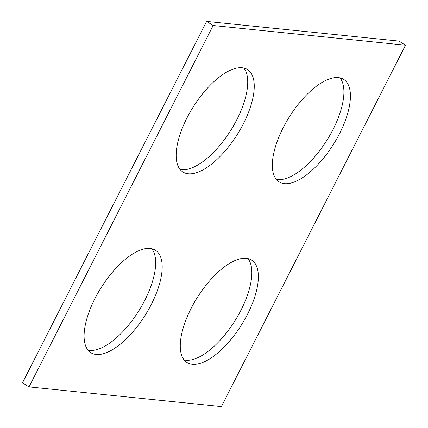 <?xml version="1.0" encoding="UTF-8"?>
<svg xmlns="http://www.w3.org/2000/svg" width="428" height="428" viewBox="0 0 428 428"><rect width="100%" height="100%" fill="white"/><g stroke="black" fill="none" stroke-linecap="round" stroke-linejoin="round"><path stroke-width="0.64" d="M206.628 21.4L398.982 41.104L405.509 45.213L221.372 406.6L29.018 386.896L22.491 382.787L206.628 21.4L213.155 25.509L405.509 45.213M213.155 25.509L29.018 386.896M191.102 308.438A60.567 25.98 122.2 0 0 187.036 362.57A60.567 25.98 122.2 0 0 241.296 325.173A60.567 25.98 122.2 0 0 251.6 260.085A60.567 25.98 122.2 0 0 191.102 308.438M184.131 359.948A60.567 25.98 122.2 0 0 234.774 321.064A60.567 25.98 122.2 0 0 247.978 258.598M283.17 127.742A60.567 25.98 -57.8 0 1 343.668 79.389A60.567 25.98 -57.8 0 1 333.364 144.482A60.567 25.98 -57.8 0 1 279.104 181.879A60.567 25.98 -57.8 0 1 283.17 127.742M340.046 77.901A60.567 25.98 -57.8 0 1 326.842 140.373A60.567 25.98 -57.8 0 1 276.199 179.257M186.993 117.893A60.567 25.98 122.2 0 0 182.927 172.024A60.567 25.98 122.2 0 0 237.187 134.627A60.567 25.98 122.2 0 0 247.491 69.539A60.567 25.98 122.2 0 0 186.993 117.893M180.022 169.402A60.567 25.98 122.2 0 0 230.665 130.519A60.567 25.98 122.2 0 0 243.869 68.052M94.925 298.584A60.567 25.98 -57.8 0 1 155.423 250.23A60.567 25.98 -57.8 0 1 145.119 315.324A60.567 25.98 -57.8 0 1 90.859 352.72A60.567 25.98 -57.8 0 1 94.925 298.584M151.801 248.743A60.567 25.98 -57.8 0 1 138.597 311.215A60.567 25.98 -57.8 0 1 87.954 350.099"/></g></svg>
